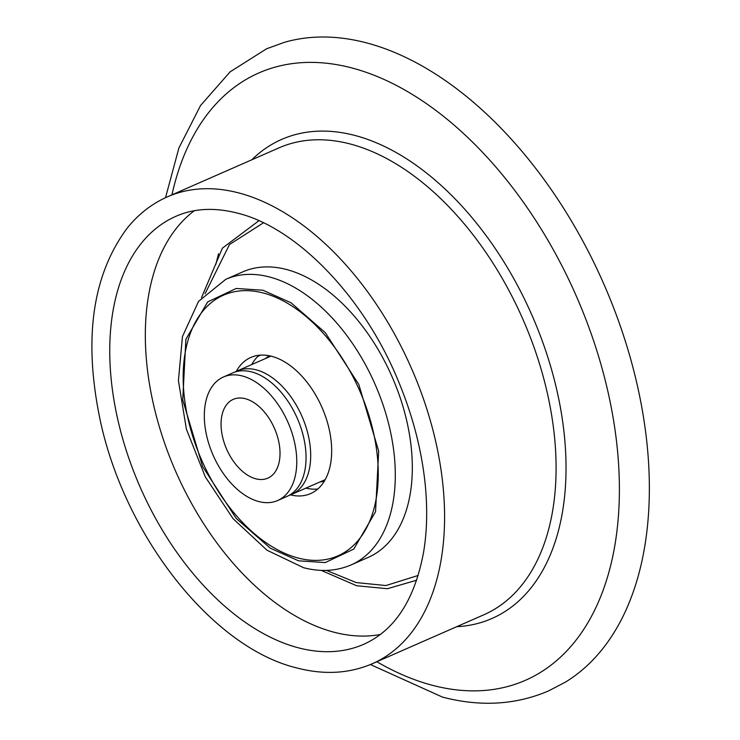 <?xml version="1.0" encoding="UTF-8"?>
<svg xmlns="http://www.w3.org/2000/svg" width="740" height="740" viewBox="0 0 740 740"><rect width="100%" height="100%" fill="white"/><g stroke="black" fill="none" stroke-linecap="round" stroke-linejoin="round"><path stroke-width="1.11" d="M258.898 220.724L222.398 248.159L201.539 297.61M321.234 570.383L356.634 585.738L387.39 588.716L416.666 580.216M370.407 664.538L442.539 697.126C480.408 706.996 515.706 704.943 548.442 690.966L565.138 682.28A350.547 212.482 -113.7 0 0 626.133 343.712A350.547 212.482 -113.7 0 0 366.171 42.781A350.547 212.482 -113.7 0 0 284.308 42.356L266.613 48.766L230.094 71.863L200.549 105.506L178.904 147.991L165.529 197.672M298.164 558.043A142.339 86.284 -113.7 0 0 337.912 555.86A142.339 86.284 -113.7 0 0 370.435 420.579A142.339 86.284 -113.7 0 0 263.264 292.985A142.339 86.284 -113.7 0 0 223.517 295.168A142.339 86.284 -113.7 0 0 190.994 430.449A142.339 86.284 -113.7 0 0 298.164 558.043M328.218 339.096A142.339 86.284 66.3 0 1 337.912 555.86A142.339 86.284 66.3 0 1 233.211 511.932A142.339 86.284 66.3 0 1 223.517 295.168A142.339 86.284 66.3 0 1 328.218 339.096M259.102 355.237A74.361 45.075 -113.7 0 0 251.711 364.579M236.217 371.415A74.361 45.075 66.3 0 1 250.832 357.429A74.361 45.075 66.3 0 1 305.528 380.369A74.361 45.075 66.3 0 1 310.596 493.608A74.361 45.075 66.3 0 1 290.404 494.894M305.925 488.113A74.361 45.075 -113.7 0 0 317.802 489.001M286.843 496.485A67.451 40.885 -113.7 0 0 286.935 496.448A67.451 40.885 -113.7 0 0 303.465 475.977A67.451 40.885 -113.7 0 0 297.332 418.405A67.451 40.885 -113.7 0 0 258.982 374.607A67.451 40.885 -113.7 0 0 232.813 372.877A67.451 40.885 -113.7 0 0 232.721 372.914L223.434 376.993A67.451 40.885 -113.7 0 0 213.037 455.035A67.451 40.885 -113.7 0 0 277.648 500.527A67.451 40.885 -113.7 0 0 288.045 422.475A67.451 40.885 -113.7 0 0 223.434 376.993M235.089 372.017A67.451 40.885 66.3 0 1 237.364 370.879A67.451 40.885 66.3 0 1 237.447 370.842A67.451 40.885 66.3 0 1 301.939 416.287A67.451 40.885 66.3 0 1 291.579 494.413A67.451 40.885 66.3 0 1 291.486 494.45A67.451 40.885 66.3 0 1 289.201 495.31M267.769 478.179A43.022 26.076 66.3 0 1 226.644 449.189A43.022 26.076 66.3 0 1 233.257 399.36A43.022 26.076 66.3 0 1 233.313 399.332A43.022 26.076 66.3 0 1 274.438 428.321A43.022 26.076 66.3 0 1 267.834 478.151A43.022 26.076 66.3 0 1 267.769 478.179M324.453 480.935A68.413 41.468 66.3 0 1 319.68 482.082M265.466 358.549A68.413 41.468 66.3 0 1 269.545 355.801M257.807 356.44L260.526 355.117M256.928 362.295L262.45 359.871M238.632 192.899A254.939 154.531 66.3 0 1 430.569 421.43A254.939 154.531 66.3 0 1 372.331 663.725C349.262 673.613 324.194 675.047 297.147 668.026C211.437 647.648 123.154 533.771 99.558 417.101C83.5 337.597 92.713 274.605 127.197 228.133C138.463 214.138 151.876 203.704 167.434 196.822A254.939 154.531 66.3 0 1 238.632 192.899M363.793 644.263A233.701 141.654 66.3 0 1 298.525 647.851A233.701 141.654 66.3 0 1 122.59 438.367A233.701 141.654 66.3 0 1 175.972 216.274C194 208.338 214.424 207.274 237.253 213.074C296.268 227.282 363.516 296.093 398.185 380.656C412.578 415.112 421.569 449.504 425.149 483.849C427.609 508.334 427.1 531.08 423.604 552.086C414.77 599.631 394.827 630.351 363.793 644.263M194.333 210.724A233.701 141.654 -113.7 0 0 162.948 438.256A233.701 141.654 -113.7 0 0 334.119 632.238A233.701 141.654 -113.7 0 0 380.305 634.504M351.111 564.916L368.132 557.442A155.937 94.526 -113.7 0 0 403.753 409.248A155.937 94.526 -113.7 0 0 286.352 269.462A155.937 94.526 -113.7 0 0 242.803 271.858L225.783 279.322A155.937 94.526 66.3 0 1 269.332 276.936A155.937 94.526 66.3 0 1 386.733 416.713A155.937 94.526 66.3 0 1 351.111 564.916C336.395 571.197 320.55 572.122 303.576 567.7L266.964 550.19L233.137 518.759L205.313 476.902L186.388 429.144L178.423 380.675L182.447 336.571L198.551 301.356L225.783 279.322M263.44 222.823L229.483 244.524L205.063 293.752M326.47 570.401L356.218 582.574L385.929 585.543L418.193 575.452M262.904 290.219L291.042 302.789L325.249 332.621L358.78 384.411L378.686 451.086L375.541 511.747L353.748 549.099L325.249 562.567L298.525 560.818L270.377 548.238L236.18 518.407L202.649 466.616L182.743 399.942L185.888 339.281L207.681 301.929L236.18 288.471L262.904 290.219M376.854 661.736A331.64 201.021 -113.7 0 0 432.789 685.397A331.64 201.021 -113.7 0 0 615.726 434.981A331.64 201.021 -113.7 0 0 351.482 67.849A331.64 201.021 -113.7 0 0 171.958 194.833M372.331 663.715L483.84 614.783A254.939 154.531 -113.7 0 0 553.27 426.203A254.939 154.531 -113.7 0 0 350.14 143.967A254.939 154.531 -113.7 0 0 278.943 147.88L167.434 196.822M456.673 626.706A261.599 158.564 -113.7 0 0 563.14 425.01A261.599 158.564 -113.7 0 0 354.71 135.401A261.599 158.564 -113.7 0 0 251.776 159.803M218.55 253.718L215.84 264.384M291.579 494.413L325.193 479.659M237.364 370.879L270.979 356.125M277.648 500.527L286.935 496.448M267.353 355.422L268.426 356.44"/></g></svg>
